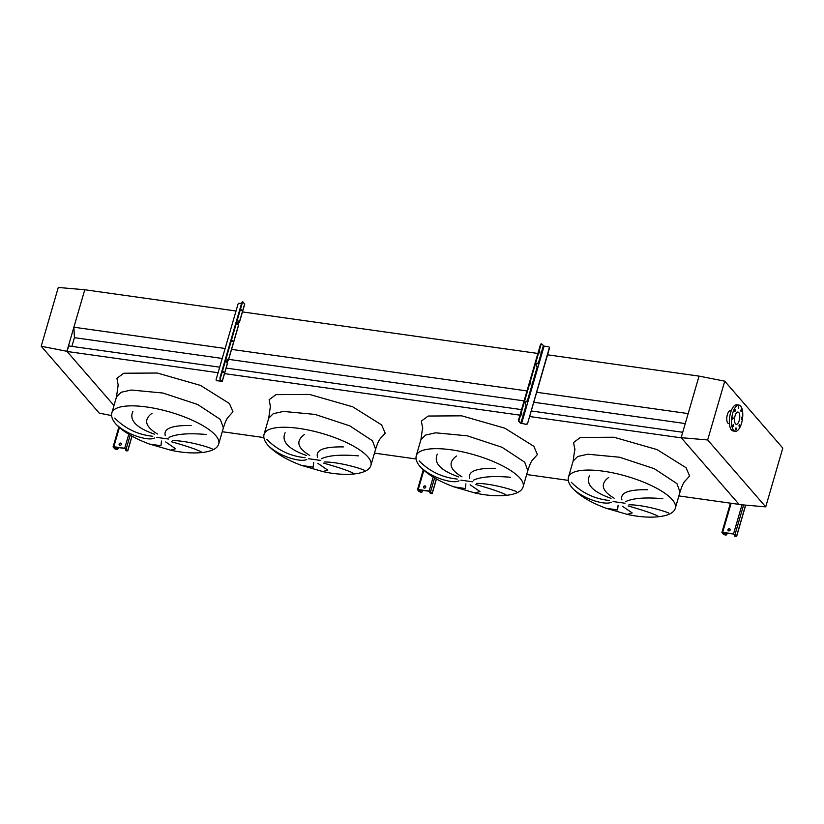 <?xml version="1.0" encoding="UTF-8"?>
<svg xmlns="http://www.w3.org/2000/svg" width="824" height="824" viewBox="0 0 824 824"><rect width="100%" height="100%" fill="white"/><g stroke="black" fill="none" stroke-linecap="round" stroke-linejoin="round"><path stroke-width="1.24" d="M606.104 508.253L617.588 509.943L618.103 505.256M622.336 506.194L632.214 512.95L627.188 514.361C647.551 519.12 672.745 518.214 675.35 508.099A55.641 16.964 -163.8 0 0 672.26 499.653A55.641 16.964 -163.8 0 0 614.848 473.275A55.641 16.964 -163.8 0 0 568.488 477.044L573.154 460.997L574.853 448.668M658.881 516.73C655.368 514.372 645.11 510.787 628.115 505.957M628.949 504.803C642.349 504.679 663.155 510.519 668.748 513.053M611.254 502.197C606.176 505.37 586.049 500.106 574.565 490.115M453.89 486.85L465.385 488.55L465.89 483.853M470.133 484.79L480.011 491.547L474.984 492.958C495.337 497.717 520.531 496.821 523.147 486.696A55.641 16.964 -163.8 0 0 520.047 478.25A55.641 16.964 -163.8 0 0 462.635 451.871A55.641 16.964 -163.8 0 0 416.274 455.651L420.94 439.604L425.524 435.082L435.618 432.816L467.301 435.824L502.084 447.298L524.713 462.202L527.813 470.648C530.697 461.584 531.923 460.925 532.974 459.318M506.667 495.327C503.155 492.979 492.907 489.384 475.901 484.553M476.736 483.4C490.146 483.286 510.942 489.116 516.545 491.65M459.04 480.794C453.973 483.966 433.846 478.703 422.362 468.712M301.687 465.447L313.172 467.146L313.687 462.449M317.92 463.397L327.798 470.144L322.771 471.555C343.124 476.313 368.318 475.417 370.934 465.292A55.641 16.964 -163.8 0 0 367.844 456.846A55.641 16.964 -163.8 0 0 310.432 430.468A55.641 16.964 -163.8 0 0 264.071 434.248L268.727 418.201L273.311 413.679L283.404 411.423L315.087 414.421L349.87 425.895L372.5 440.799L375.6 449.245C378.494 440.181 379.72 439.522 380.77 437.915M354.454 473.924C350.952 471.575 340.693 467.981 323.698 463.15M324.532 461.996C337.933 461.883 358.739 467.713 364.332 470.247M306.827 459.401C301.759 462.563 281.633 457.299 270.148 447.308M165.717 441.994L175.594 448.74L170.568 450.151C190.921 454.91 216.115 454.014 218.731 443.889A55.641 16.964 -163.8 0 0 215.631 435.443A55.641 16.964 -163.8 0 0 158.218 409.065A55.641 16.964 -163.8 0 0 111.858 412.845C110.972 416.202 112.301 419.921 115.844 424C123.229 431.848 134.467 438.533 149.535 444.064L160.968 445.743L161.473 441.046M202.251 452.52C198.738 450.172 188.49 446.577 171.485 441.746M172.319 440.593C185.719 440.479 206.525 446.32 212.118 448.853M154.624 437.997C149.556 441.159 129.43 435.896 117.935 425.905M114.721 418.098C125.289 428.717 137.999 434.773 152.842 436.257M152.1 413.195C143.345 419.704 145.148 426.636 157.508 434.001M154.376 434.135C136.073 427.677 128.925 420.075 132.911 411.341M206.196 434.475C188.737 432.961 176.346 433.939 169.033 437.4M165.315 435.742C163.203 428.593 171.804 425.184 191.117 425.514M266.935 439.501C277.503 450.12 290.202 456.177 305.045 457.66M304.313 434.598C295.558 441.108 297.351 448.04 309.721 455.404M306.59 455.528C288.287 449.08 281.128 441.479 285.125 432.734M358.409 455.868C340.951 454.364 328.56 455.342 321.247 458.803M317.518 457.145C315.407 449.997 324.017 446.587 343.33 446.917M419.138 460.904C429.706 471.524 442.416 477.57 457.258 479.063M456.517 456.002C447.762 462.511 449.564 469.443 461.924 476.808M458.793 476.931C440.49 470.483 433.342 462.882 437.328 454.137M510.612 477.271C493.154 475.767 480.773 476.736 473.45 480.196M469.732 478.538C467.62 471.4 476.221 467.991 495.543 468.32M571.351 482.308C581.919 492.927 594.619 498.973 609.461 500.467M608.73 477.405C599.975 483.904 601.778 490.847 614.138 498.211M611.006 498.335C592.703 491.887 585.545 484.285 589.541 475.541M662.826 498.674C645.367 497.171 632.976 498.139 625.663 501.6M621.945 499.941C619.833 492.793 628.434 489.394 647.746 489.724M222.264 431.724L263.886 437.575M374.467 453.128L416.089 458.978M526.68 474.531L568.303 480.382M678.894 495.924L739.066 504.391L681.324 437.853L529.616 416.522M219.699 367.174L68.66 345.936L67.053 351.477L218.092 372.716M224.53 373.622L519.954 415.162M67.053 351.477L113.98 405.552L66.888 351.292L84.769 289.749L236.014 311.008M226.137 368.071L521.571 409.61M531.233 410.97L682.736 432.281M111.6 415.574L99.261 413.154L41.2 346.245L58.277 287.463L84.769 289.749L73.892 327.21L74.428 337.665L222.233 358.45M228.67 359.357L524.105 400.897M533.767 402.256L685.269 423.557M74.428 337.665L71.894 346.389M73.892 327.21L225.137 348.48M231.451 349.366L527 390.926M536.661 392.276L688.164 413.586L699.051 376.115L681.16 437.668L739.231 504.576L765.723 506.863L782.8 448.081L724.739 381.172L699.051 376.115L547.548 354.814M242.338 311.905L537.887 353.455M739.725 426.224L739.519 424.741L739.004 425.4L739.221 426.884L739.725 426.224M741.93 418.654L741.713 417.171L741.415 419.313L741.93 418.654M741.528 411.052L741.322 409.569L740.807 410.228L741.023 411.712L741.528 411.052M738.778 407.88L738.562 406.387L738.263 408.529L738.778 407.88M735.266 410.98L735.059 409.497L734.544 410.156L734.761 411.639L735.266 410.98M733.072 418.551L732.855 417.068L732.557 419.21L733.072 418.551M733.463 426.152L733.257 424.669L732.742 425.328L732.948 426.811L733.463 426.152M736.223 429.335L736.007 427.841L735.708 429.984L736.223 429.335M733.628 430.283A13.215 5.377 -82 0 1 732.196 415.234A13.215 5.377 -82 0 1 738.974 405.099A13.215 5.377 -82 0 1 740.652 406.098A13.215 5.377 -82 0 1 742.074 421.146A13.215 5.377 -82 0 1 735.296 431.282A13.215 5.377 -82 0 1 733.628 430.283M735.296 431.282L733.123 430.973A13.215 5.377 -82 0 1 731.454 429.974A13.215 5.377 -82 0 1 730.023 414.925A13.215 5.377 -82 0 1 736.8 404.79L738.974 405.099M738.778 412.525A6.19 2.513 -82 0 1 739.447 419.571A6.19 2.513 -82 0 1 736.275 424.319A6.19 2.513 -82 0 1 735.492 423.845A6.19 2.513 -82 0 1 734.823 416.81A6.19 2.513 -82 0 1 737.995 412.062A6.19 2.513 -82 0 1 738.778 412.525M729.415 423.66L728.622 423.546A6.489 2.637 -82 0 1 727.798 423.052A6.489 2.637 -82 0 1 727.108 415.667A6.489 2.637 -82 0 1 730.435 410.692L731.228 410.805M681.16 437.668L707.661 439.954L724.739 381.172M707.661 439.954L765.723 506.863M41.2 346.245L66.888 351.292M730.157 529.956A1.205 1.03 -41 0 0 727.983 529.647A1.205 1.03 -41 0 0 730.157 529.956M728.272 530.697A1.205 1.03 139 0 1 730.064 529.142M727.231 533.179L726.943 534.137A1.205 1.03 139 0 1 725.542 535.085L724.049 534.477L722.875 532.562L733.751 534.096L734.359 534.982A1.205 1.03 -41 0 0 735.121 536.228L736.553 536.228L733.545 533.859L722.679 532.335L721.989 532.644L723.513 534.395L725.542 535.085M726.974 533.138L726.943 534.137M735.327 536.465A1.205 1.03 139 0 1 734.648 536.033M734.493 534.405L736.048 536.249L735.121 536.228M725.336 534.858A1.205 1.03 -41 0 0 726.747 533.911M530.646 383.665L530.78 382.676M530.707 382.882L530.862 384.046L530.707 382.882M539.648 352.672L539.782 351.683M539.71 351.889L539.875 353.043L539.71 351.889M521.633 414.668L521.777 413.669M521.695 413.885L521.86 415.038L521.695 413.885M538.834 364.218L537.063 363.044M527.721 402.473L525.949 401.288M549.165 347.172A1.205 1.03 139 0 1 549.464 348.222L549.258 347.986A1.205 1.03 -41 0 0 548.496 346.739L544.087 346.121L541.595 343.876L540.482 344.525L518.636 419.704L519.264 421.342L518.718 421.27L520.325 423.114L526.206 424.35L520.861 423.186L519.264 421.342M540.482 344.525L541.203 343.886M518.718 421.27L518.636 419.704M541.018 344.607L519.182 419.787M526.072 405.274L525.269 403.616L526.186 401.051L527.772 402.287L526.814 405.583L526.072 405.274L520.861 423.186M537.186 367.03L536.383 365.372L537.021 363.168L538.886 364.033L537.928 367.329L537.186 367.03L527.03 401.978M549.464 348.222L527.618 423.402A1.205 1.03 139 0 1 526.206 424.35M549.258 347.986L527.618 423.402M526.011 424.113A1.205 1.03 -41 0 0 527.422 423.165M425.74 487.149A1.205 1.03 -41 0 0 423.567 486.85A1.205 1.03 -41 0 0 425.74 487.149M423.855 487.89A1.205 1.03 139 0 1 425.648 486.335M422.805 490.373L422.527 491.341A1.205 1.03 139 0 1 421.126 492.288L419.632 491.671L418.458 489.765L429.325 491.289L429.943 492.175A1.205 1.03 -41 0 0 430.705 493.432L432.137 493.432L429.129 491.063L418.252 489.528L417.5 489.662L419.086 491.598L421.126 492.288M422.547 490.342L422.527 491.341M430.911 493.658A1.205 1.03 139 0 1 430.231 493.226M430.077 491.598L431.632 493.442L430.705 493.432M420.92 492.052A1.205 1.03 -41 0 0 422.331 491.104M121.324 444.342A1.205 1.03 -41 0 0 119.14 444.043A1.205 1.03 -41 0 0 121.324 444.342M119.439 445.084A1.205 1.03 139 0 1 121.231 443.528M118.388 447.566L118.11 448.534A1.205 1.03 139 0 1 116.699 449.482L115.216 448.864L114.042 446.958L124.908 448.483L127.174 450.543L126.484 450.852L127.782 450.81L124.712 448.256L113.836 446.732L113.156 447.041L114.67 448.792L116.699 449.482M118.131 447.535L118.11 448.534M126.484 450.852A1.205 1.03 139 0 1 125.815 450.419M125.681 448.822L125.516 449.368A1.205 1.03 -41 0 0 126.288 450.625M116.503 449.245A1.205 1.03 -41 0 0 117.914 448.308M223.603 372.53L223.438 371.377L223.603 372.53M223.119 371.676L222.985 372.675M241.607 310.545L241.453 309.391L241.607 310.545M241.133 309.68L240.989 310.679M232.605 341.538L232.44 340.384L232.605 341.538M232.121 340.683L231.987 341.672M227.3 359.295L227.857 359.995L226.765 362.539M221.666 381.121L216.918 380.657L222.274 381.378L220.06 379.277L221.666 381.121M238.074 324.512L239.485 321.731L238.363 321.175L237.724 323.379L238.435 325.336M226.96 362.766L228.372 359.985L227.249 359.429L226.61 361.623L227.321 363.58M241.525 303.572L239.403 303.273A1.205 1.03 -41 0 0 237.992 304.221L216.145 379.401A1.205 1.03 -41 0 0 216.918 380.657M237.879 324.285L238.97 321.751L238.414 321.051M244.604 304.118L242.936 301.883L241.823 302.532L219.977 377.711L220.605 379.349M241.823 302.532L242.544 301.893M220.06 379.277L219.977 377.711M242.369 302.614L220.523 377.794M217.114 380.884A1.205 1.03 139 0 1 216.444 380.451M227.682 360.294L227.599 359.645M238.795 322.04L238.713 321.401M675.35 508.099L680.016 492.052L676.916 483.606L654.297 468.702L619.504 457.227L587.831 454.22L577.727 456.486L573.154 460.997M574.967 450.1L573.556 442.519L580.405 437.441L613.952 437.235L657.099 449.605L686.062 467.733L689.606 476.014L684.322 481.875M613.087 501.558L625.056 503.237M422.764 428.696L421.352 421.116L428.202 416.038L461.739 415.832L504.885 428.202L533.849 446.33L537.392 454.611L532.108 460.472M460.873 480.155L472.842 481.834M270.55 407.303L269.139 399.712L275.988 394.634L309.536 394.428L352.682 406.798L381.646 424.927L385.189 433.208L379.905 439.068M308.66 458.752L320.629 460.431M218.731 443.889L223.386 427.841L220.296 419.395L197.667 404.491L162.884 393.027L131.201 390.02L121.107 392.276L116.524 396.797L111.858 412.845M118.337 385.9L116.926 378.309L123.785 373.231L157.322 373.035L200.469 385.405L229.433 403.523L232.976 411.804L227.692 417.665M156.457 437.348L168.426 439.027M731.115 503.268L722.679 532.335M741.991 504.813L733.545 533.859M743.609 504.958L735.039 534.477M745.596 505.122L736.553 536.228M724.543 532.798L724.049 534.477M725.336 532.912L724.801 534.776M543.346 345.812L538.144 363.724M544.087 346.121L538.886 364.033M537.928 367.329L527.772 402.287M526.814 405.583L521.613 423.495M423.824 470.349L418.252 489.528M433.187 477.086L429.129 491.063M434.608 477.93L430.612 491.671M436.349 478.919L432.137 493.432M420.116 489.992L419.632 491.671M420.92 490.105L420.374 491.979M119.408 427.553L113.836 446.732M128.771 434.279L124.712 448.256M130.192 435.123L126.196 448.874M131.933 436.112L127.72 450.625M115.7 447.195L115.216 448.864M116.503 447.308L115.957 449.173M238.527 325.027L228.372 359.985M227.414 363.281L222.212 381.193M244.687 303.819L239.485 321.731M680.016 492.052C682.911 482.988 684.136 482.328 685.187 480.722M627.188 514.361L606.155 508.274C591.086 502.743 579.859 496.048 572.474 488.199C568.931 484.131 567.602 480.413 568.488 477.044M474.984 492.958L453.952 486.871C438.883 481.34 427.656 474.645 420.261 466.806C416.717 462.728 415.389 459.009 416.274 455.651M322.771 471.555L301.738 465.467C286.67 459.936 275.443 453.241 268.058 445.403C264.514 441.324 263.186 437.606 264.071 434.248M223.386 427.841C226.281 418.788 227.506 418.118 228.557 416.511M149.535 444.064L170.568 450.151M118.234 384.468L116.524 396.797M270.437 405.872L268.727 418.201M370.934 465.292L375.6 449.245M422.65 427.275L420.94 439.604M523.147 486.696L527.803 470.648M730.424 503.176L721.917 532.459M745.71 505.133L736.625 536.414M541.595 343.876L541.049 343.804M423.258 469.845L417.5 489.662M436.452 478.981L432.209 493.607M118.841 427.038L113.084 446.855M132.036 436.174L127.782 450.81M238.589 325.212L228.433 360.17M227.476 363.466L222.274 381.378M244.759 304.005L239.547 321.916M242.39 301.8L242.936 301.883"/></g></svg>
